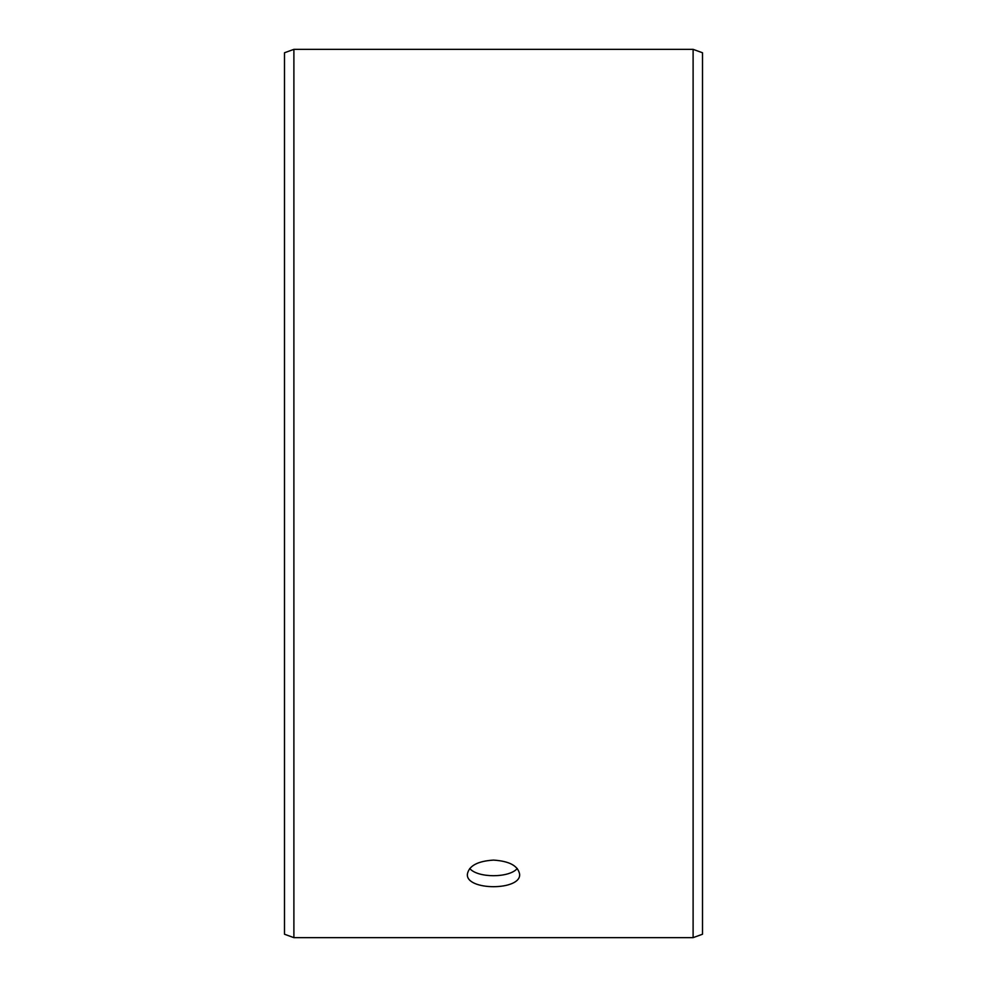 <?xml version="1.0" encoding="UTF-8"?>
<svg xmlns="http://www.w3.org/2000/svg" width="987" height="987" viewBox="0 0 987 987"><rect width="100%" height="100%" fill="white"/><g stroke="black" fill="none" stroke-linecap="round" stroke-linejoin="round"><path stroke-width="1.48" d="M284.49 934.233L284.49 52.767L293.892 49.35L293.892 937.65L284.49 934.233M693.108 49.35L693.108 937.65L702.51 934.233L702.51 52.767L693.108 49.35L293.892 49.35M469.738 868.498C477.671 878.122 509.341 878.097 517.262 868.498M493.5 860.096C509.366 861.12 518.076 865.821 519.631 874.211C521.235 890.854 465.753 890.854 467.369 874.211C468.899 865.821 477.609 861.12 493.5 860.096M693.108 937.65L293.892 937.65"/></g></svg>
